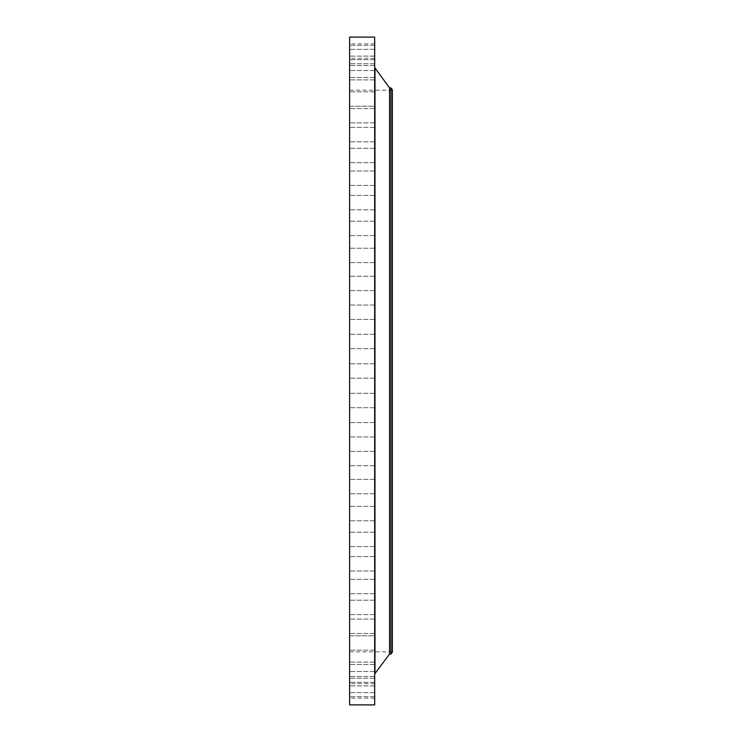 <?xml version="1.0" encoding="UTF-8"?>
<svg xmlns="http://www.w3.org/2000/svg" width="742" height="742" viewBox="0 0 742 742"><rect width="100%" height="100%" fill="white"/><g stroke="black" fill="none" stroke-linecap="round" stroke-linejoin="round"><path stroke-width="0.56" stroke-dasharray="3.71 2.78" d="M374.682 374.45L374.682 363.803L374.682 374.45M349.621 374.45L349.621 363.803L349.621 374.45M349.621 37.1L349.621 704.9M374.682 37.1L374.682 704.9M374.682 637.285L374.682 67.568L374.682 637.285M389.569 87.955L389.569 654.045M390.96 87.955L390.96 654.045M392.379 89.801L392.379 652.199M392.379 124.545L392.379 651.828L392.379 124.545M349.621 124.545L349.621 651.828L349.621 124.545M349.621 345.503L349.621 334.29L349.621 345.503M349.621 316.769L349.621 305.027L349.621 316.769M349.621 288.499L349.621 276.265L349.621 288.499M349.621 260.934L349.621 248.245L349.621 260.934M349.621 234.314L349.621 221.218L349.621 234.314M349.621 208.854L349.621 195.406L349.621 208.854M349.621 184.777L349.621 171.022L349.621 184.777M349.621 162.294L349.621 148.298L349.621 162.294M349.621 141.583L349.621 127.401L349.621 141.583M349.621 122.838L349.621 108.527L349.621 122.838M349.621 106.199L349.621 77.446L349.621 106.217L374.682 106.217L374.682 77.446L374.682 106.217L349.621 106.217M349.621 79.839L349.621 65.509L349.621 79.839M349.621 70.332L349.621 56.123L349.621 70.332M349.621 63.395L349.621 49.362L349.621 63.395M349.621 59.072L349.621 45.271L349.621 59.072M349.621 57.422L349.621 43.908L349.621 57.422M349.621 58.442L349.621 45.271L349.621 58.442M349.621 62.124L349.621 49.362L349.621 62.124M349.621 68.45L349.621 56.123L349.621 68.45M349.621 77.344L349.621 65.509L349.621 77.344M349.621 118.674L349.621 108.527L349.621 118.674M349.621 136.936L349.621 127.401L349.621 136.936M349.621 157.193L349.621 148.298L349.621 157.193M349.621 179.276L349.621 171.022L349.621 179.276M349.621 202.983L349.621 195.406L349.621 202.983M349.621 228.137L349.621 235.604L349.621 228.137M349.621 254.506L349.621 262.631L349.621 254.506M349.621 281.867L349.621 290.651L349.621 281.867M349.621 309.989L349.621 319.412L349.621 309.989M349.621 338.63L349.621 348.675L349.621 338.63M349.621 396.497L349.621 407.71L349.621 396.497M349.621 425.231L349.621 436.973L349.621 425.231M349.621 453.501L349.621 465.735L349.621 453.501M349.621 481.066L349.621 493.755L349.621 481.066M349.621 507.686L349.621 520.782L349.621 507.686M349.621 533.146L349.621 546.594L349.621 533.146M349.621 557.223L349.621 570.978L349.621 557.223M349.621 579.706L349.621 593.702L349.621 579.706M349.621 600.417L349.621 614.599L349.621 600.417M349.621 619.162L349.621 633.473L349.621 619.162M349.621 635.801L349.621 664.554L349.621 635.783L374.682 635.783L374.682 664.554L374.682 635.783L349.621 635.783M349.621 662.161L349.621 676.491L349.621 662.161M349.621 671.668L349.621 685.877L349.621 671.668M349.621 678.605L349.621 692.638L349.621 678.605M349.621 682.928L349.621 696.729L349.621 682.928M349.621 684.578L349.621 698.092L349.621 684.578M349.621 683.558L349.621 696.729L349.621 683.558M349.621 679.876L349.621 692.638L349.621 679.876M349.621 673.551L349.621 685.877L349.621 673.551M349.621 664.656L349.621 676.491L349.621 664.656M349.621 623.326L349.621 633.473L349.621 623.326M349.621 605.064L349.621 614.599L349.621 605.064M349.621 584.807L349.621 593.702L349.621 584.807M349.621 562.724L349.621 570.978L349.621 562.724M349.621 539.017L349.621 546.594L349.621 539.017M349.621 513.863L349.621 506.396L349.621 513.863M349.621 487.494L349.621 479.369L349.621 487.494M349.621 460.133L349.621 451.349L349.621 460.133M349.621 432.011L349.621 422.588L349.621 432.011M349.621 403.37L349.621 393.325L349.621 403.37M374.682 396.497L374.682 407.71L374.682 396.497M374.682 316.769L374.682 305.027L374.682 316.769M374.682 425.231L374.682 436.973L374.682 425.231M374.682 288.499L374.682 276.265L374.682 288.499M374.682 453.501L374.682 465.735L374.682 453.501M374.682 260.934L374.682 248.245L374.682 260.934M374.682 481.066L374.682 493.755L374.682 481.066M374.682 234.314L374.682 221.218L374.682 234.314M374.682 507.686L374.682 520.782L374.682 507.686M374.682 208.854L374.682 195.406L374.682 208.854M374.682 533.146L374.682 546.594L374.682 533.146M374.682 184.777L374.682 171.022L374.682 184.777M374.682 557.223L374.682 570.978L374.682 557.223M374.682 162.294L374.682 148.298L374.682 162.294M374.682 579.706L374.682 593.702L374.682 579.706M374.682 141.583L374.682 127.401L374.682 141.583M374.682 600.417L374.682 614.599L374.682 600.417M374.682 122.838L374.682 108.527L374.682 122.838M374.682 619.162L374.682 633.473L374.682 619.162M374.682 79.839L374.682 65.509L374.682 79.839M374.682 662.161L374.682 676.491L374.682 662.161M374.682 70.332L374.682 56.123L374.682 70.332M374.682 671.668L374.682 685.877L374.682 671.668M374.682 63.395L374.682 49.362L374.682 63.395M374.682 678.605L374.682 692.638L374.682 678.605M374.682 59.072L374.682 45.271L374.682 59.072M374.682 682.928L374.682 696.729L374.682 682.928M374.682 57.422L374.682 43.908L374.682 57.422M374.682 684.578L374.682 698.092L374.682 684.578M374.682 58.442L374.682 45.271L374.682 58.442M374.682 683.558L374.682 696.729L374.682 683.558M374.682 62.124L374.682 49.362L374.682 62.124M374.682 679.876L374.682 692.638L374.682 679.876M374.682 68.45L374.682 56.123L374.682 68.45M374.682 673.551L374.682 685.877L374.682 673.551M374.682 77.344L374.682 65.509L374.682 77.344M374.682 664.656L374.682 676.491L374.682 664.656M374.682 118.674L374.682 108.527L374.682 118.674M374.682 623.326L374.682 633.473L374.682 623.326M374.682 136.936L374.682 127.401L374.682 136.936M374.682 605.064L374.682 614.599L374.682 605.064M374.682 157.193L374.682 148.298L374.682 157.193M374.682 584.807L374.682 593.702L374.682 584.807M374.682 179.276L374.682 171.022L374.682 179.276M374.682 562.724L374.682 570.978L374.682 562.724M374.682 202.983L374.682 195.406L374.682 202.983M374.682 539.017L374.682 546.594L374.682 539.017M374.682 228.137L374.682 235.604L374.682 228.137M374.682 513.863L374.682 506.396L374.682 513.863M374.682 254.506L374.682 262.631L374.682 254.506M374.682 487.494L374.682 479.369L374.682 487.494M374.682 281.867L374.682 290.651L374.682 281.867M374.682 460.133L374.682 451.349L374.682 460.133M374.682 309.989L374.682 319.412L374.682 309.989M374.682 432.011L374.682 422.588L374.682 432.011M374.682 338.63L374.682 348.675L374.682 338.63M374.682 403.37L374.682 393.325L374.682 403.37M374.682 345.503L374.682 334.29L374.682 345.503M374.682 388.715L374.682 382.826L374.599 388.715M374.682 388.094L374.682 383.447L374.599 388.094M374.682 385.46L374.682 387.185L374.682 385.46M374.682 386.434L374.599 385.868L374.682 386.434M374.979 68.45L374.979 673.551M374.682 378.197L349.621 378.197L374.682 378.197M374.682 363.803L349.621 363.803L374.682 363.803M392.379 651.828L349.621 651.828M392.379 90.172L349.621 90.172M374.682 393.325L349.621 393.325L374.682 393.325M374.682 407.71L349.621 407.71L374.682 407.71M374.682 319.412L349.621 319.412L374.682 319.412M374.682 305.027L349.621 305.027L374.682 305.027M374.682 422.588L349.621 422.588L374.682 422.588M374.682 436.973L349.621 436.973L374.682 436.973M374.682 290.651L349.621 290.651L374.682 290.651M374.682 276.265L349.621 276.265L374.682 276.265M374.682 451.349L349.621 451.349L374.682 451.349M374.682 465.735L349.621 465.735L374.682 465.735M374.682 262.631L349.621 262.631L374.682 262.631M374.682 248.245L349.621 248.245L374.682 248.245M374.682 479.369L349.621 479.369L374.682 479.369M374.682 493.755L349.621 493.755L374.682 493.755M374.682 235.604L349.621 235.604L374.682 235.604M374.682 221.218L349.621 221.218L374.682 221.218M374.682 506.396L349.621 506.396L374.682 506.396M374.682 520.782L349.621 520.782L374.682 520.782M374.682 209.791L349.621 209.791L374.682 209.791M374.682 195.406L349.621 195.406L374.682 195.406M374.682 532.209L349.621 532.209L374.682 532.209M374.682 546.594L349.621 546.594L374.682 546.594M374.682 185.417L349.621 185.417L374.682 185.417M374.682 171.022L349.621 171.022L374.682 171.022M374.682 556.583L349.621 556.583L374.682 556.583M374.682 570.978L349.621 570.978L374.682 570.978M374.682 162.684L349.621 162.684L374.682 162.684M374.682 148.298L349.621 148.298L374.682 148.298M374.682 579.317L349.621 579.317L374.682 579.317M374.682 593.702L349.621 593.702L374.682 593.702M374.682 141.787L349.621 141.787L374.682 141.787M374.682 127.401L349.621 127.401L374.682 127.401M374.682 600.213L349.621 600.213L374.682 600.213M374.682 614.599L349.621 614.599L374.682 614.599M374.682 122.912L349.621 122.912L374.682 122.912M374.682 108.527L349.621 108.527L374.682 108.527M374.682 619.088L349.621 619.088L374.682 619.088M374.682 633.473L349.621 633.473L374.682 633.473M374.682 91.823L349.621 91.832L374.682 91.823M374.682 650.178L349.621 650.168L374.682 650.178M374.682 77.446L349.621 77.446L374.682 77.446M374.682 664.554L349.621 664.554L374.682 664.554M374.682 65.509L349.621 65.509L374.682 65.509M374.682 79.904L349.621 79.904L374.682 79.904M374.682 676.491L349.621 676.491L374.682 676.491M374.682 662.096L349.621 662.096L374.682 662.096M374.682 56.123L349.621 56.123L374.682 56.123M374.682 70.509L349.621 70.509L374.682 70.509M374.682 685.877L349.621 685.877L374.682 685.877M374.682 671.491L349.621 671.491L374.682 671.491M374.682 49.362L349.621 49.362L374.682 49.362M374.682 63.747L349.621 63.747L374.682 63.747M374.682 692.638L349.621 692.638L374.682 692.638M374.682 678.253L349.621 678.253L374.682 678.253M374.682 45.271L349.621 45.271L374.682 45.271M374.682 59.666L349.621 59.666L374.682 59.666M374.682 696.729L349.621 696.729L374.682 696.729M374.682 682.334L349.621 682.334L374.682 682.334M374.682 43.908L349.621 43.908M374.682 58.303L349.621 58.303M374.682 698.092L349.621 698.092M374.682 683.697L349.621 683.697M374.682 334.29L349.621 334.29L374.682 334.29M374.682 348.675L349.621 348.675L374.682 348.675"/><path stroke-width="1.11" d="M349.621 704.9L349.621 37.1L374.682 37.1L374.682 704.9L349.621 704.9M390.96 654.045L390.96 87.955L392.379 89.801L392.379 652.199L390.96 654.045L389.569 654.045L389.569 87.955L374.682 67.568M389.569 654.045L374.979 673.551L374.979 68.45M374.979 673.551L374.682 674.432M390.96 87.955L389.569 87.955"/></g></svg>
